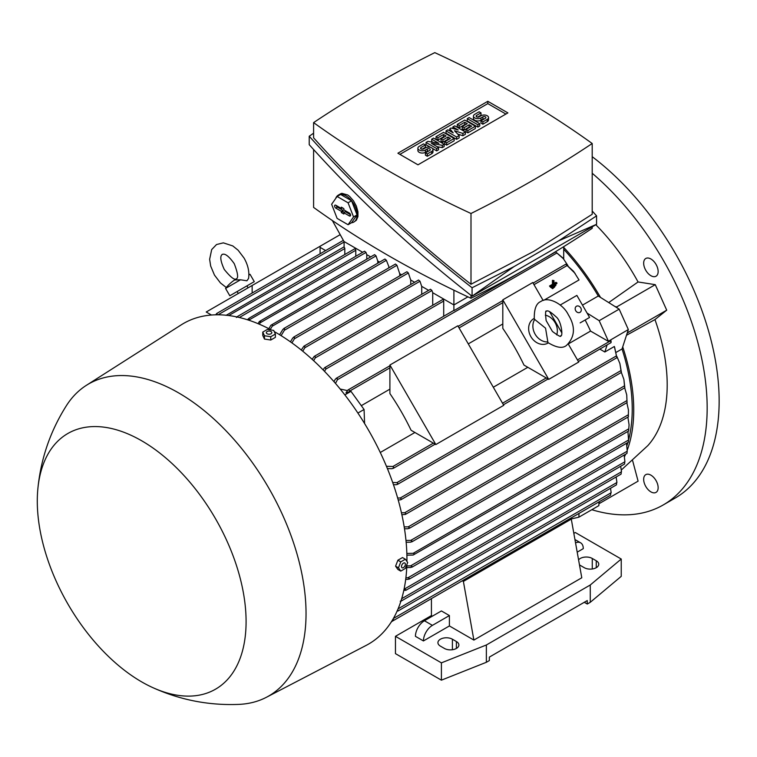 <?xml version="1.0" encoding="UTF-8"?>
<svg xmlns="http://www.w3.org/2000/svg" width="757" height="757" viewBox="0 0 757 757"><rect width="100%" height="100%" fill="white"/><g stroke="black" fill="none" stroke-linecap="round" stroke-linejoin="round"><path stroke-width="1.14" d="M554.767 286.837L552.638 288.682L554.767 286.837L554.133 286.468M551.645 287.906L552.638 288.682M552.004 287.698L552.638 288.067M553.973 284.594L556.906 282.9L556.906 283.515L550.509 287.206L550.509 286.591L553.443 284.897L553.443 280.894L553.973 280.592L553.973 284.594M553.973 283.44L555.903 282.323L556.906 282.9M553.973 280.592L552.44 280.317L552.44 284.32L549.506 286.014L550.509 287.206M549.506 286.014L550.509 286.591M552.44 284.32L553.443 284.897M552.44 280.317L553.443 280.894M555.837 284.869L555.837 285.484L551.569 287.944L551.569 287.329L555.837 284.869L555.193 284.5M550.576 287.168L551.569 287.944M550.935 286.96L551.569 287.329M240.537 279.787L225.567 288.426A36.733 36.733 0 0 1 234.679 279.967L240.537 279.787L246.896 280.79L248.57 278.453C249.526 271.81 248.022 265.007 244.038 258.023L238.105 250.207L232.787 245.93L223.343 242.855L216.54 244.53L211.686 249.583L209.632 259.301L210.673 266.048L214.468 275.094L220.448 282.938L226.286 287.518M237.149 291.53L254.276 281.642L229.806 295.769L237.149 291.53L238.275 293.489M248.892 274.961L250.037 274.299L248.892 274.961M211.487 315.035L206.226 311.998L252.147 285.484L252.147 293.025M320.079 253.803L320.079 246.262L252.147 285.484M582.483 305.128L598.267 296.015L619.169 309.14L628.338 329.55L622.046 348.958A160.361 92.591 60 0 1 628.547 440.044L627.941 431.395M627.865 442.514A160.361 92.591 60 0 1 626.957 445.495M622.046 348.958L616.236 352.308M629.076 424.838L628.632 430.638L629.076 424.838L627.884 417.126M392.76 620.494L391.057 622.32M325.652 250.586L320.079 247.369M320.079 246.262L340.196 234.651M398.087 608.846L616.936 482.493L616.122 476.986M397.529 610.17L397.898 611.05L616.359 484.915M398.078 610.587L396.942 611.24M579.01 513.407L578.868 517.182L571.062 518.99M598.995 501.872L598.844 505.648L578.868 517.182M563.728 258.998L555.647 251.92L562.896 258.014L567.892 265.537M575.15 273.428L565.791 264.212L573.607 271.356L579.029 279.948L543.876 300.245M502.799 323.968L468.29 343.886M389.902 389.145L361.307 405.657M380.269 452.487L414.921 432.484M493.309 387.234L527.818 367.306M568.895 343.593L590.564 331.083A160.361 92.591 -120 0 0 585.142 320.003M563.7 249.242A160.361 92.591 60 0 1 598.267 296.015M560.189 305.033L576.872 295.41L589.58 317.438L580.146 322.879M523.995 365.101A160.361 92.591 -120 0 0 502.799 328.377L502.799 299.838L548.711 379.371L523.995 365.101M411.098 430.279A160.361 92.591 -120 0 0 389.902 393.555L389.902 365.016L435.824 444.548L411.098 430.279M502.799 299.838L532.767 282.531L543.129 300.472M549.544 311.6L561.902 333.004M568.327 344.123L578.689 362.064L548.711 379.371M389.902 365.016L457.834 325.794L503.755 405.326L435.824 444.548M548.323 342.883L547.936 343.11A14.128 11.535 -120 0 1 530.884 336.647A14.128 11.535 -120 0 1 533.808 318.64L534.196 318.413M547.841 341.937L547.756 342.448C556.281 347.681 562.489 348.703 566.378 345.514L566.378 345.514C575.036 336.997 575.689 326.769 568.356 314.808C562.953 303.5 547.699 296.214 540.943 301.466L540.943 301.466C536.24 303.235 534.026 309.121 534.291 319.132L545.551 328.178L547.841 341.937A14.128 11.535 -120 0 1 535.123 334.197A14.128 11.535 -120 0 1 534.773 319.312M545.324 315.149A14.128 11.535 -120 0 1 556.717 334.878M552.43 331.452L546.147 320.58C545.277 313.086 545.428 309.982 546.592 311.259L546.592 311.259C547.481 309.982 550.594 311.808 555.96 316.729C561.543 320.769 563.189 337.187 560.719 335.73C561.249 337.376 558.486 335.957 552.43 331.452M389.902 365.763L347.936 389.997L345.996 392.845L350.974 391.341L364.07 409.49L364.59 423.56M364.07 409.49L357.891 413.057M340.186 389.041L347.283 390.555M350.974 391.341L344.832 394.88M333.969 381.66L335.313 379.181L337.139 378.131L337.499 379.654L335.455 383.383M563.7 246.678L563.7 258.951M614.552 347.018L616.86 357.73L614.362 346.488L604.824 351.996L599.818 349.109M628.338 329.55L608.287 341.312L590.564 331.083M610.274 340.158L611.06 342.618L611.06 340.896L610.274 340.158L608.287 341.312M607.123 344.899L604.824 351.996M587.053 313.057L599.184 320.675L608.354 341.085M619.169 309.14L599.184 320.675M608.713 302.573L638.066 281.964A155.422 89.733 -120 0 0 595.797 224.753M600.49 297.406A162.481 93.811 -120 0 0 563.7 247.359M387.603 469.103L388.473 468.602M386.448 466.284L392.902 466.492L393.943 467.618L392.041 468.715L387.376 468.545M555.647 251.92L542.684 259.405M524.866 269.691L453.897 310.663A1.06 0.615 -120 0 0 453.415 310.635L336.146 378.349M453.897 290.196L453.897 310.663M344.104 241.559L344.104 247.274A1.06 0.615 -120 0 1 344.804 248.542L228.746 315.537M344.804 254.522L344.804 248.542M355.79 256.254L355.79 250.274A1.06 0.615 -120 0 0 354.513 248.921L237.064 316.729L237.745 317.136M432.72 305.289L432.72 292.722M443.706 316.246L443.706 301.031A1.06 0.615 -120 0 0 442.429 299.677L324.592 367.713L325.529 367.524L325.813 369.094L324.545 371.375M323.059 369.842L324.592 367.713M312.158 359.338L314.183 356.415L430.496 289.259L431.944 290.518L432.673 292.694L453.897 304.948L467.921 296.858M314.183 356.415L315.092 356.254L315.262 357.881L313.644 360.701M247.359 319.747L249.148 318.177L248.816 320.22M249.148 318.177L364.562 251.192L366.01 252.441L366.729 254.626L370.665 256.897M366.776 259.14L366.776 254.655M258.071 323.684L259.358 321.517L260.787 320.694L259.528 324.299M260.787 320.694L374.592 254.636L376.04 255.885L377.724 260.966L379.654 262.083M377.771 263.181L377.771 260.995M268.82 328.689L270.911 325.236L272.444 324.346L272.265 326.182L270.296 329.446M272.444 324.346L384.935 259.036L386.382 260.294L389.249 267.628M388.757 267.912L388.757 267.344M279.617 334.745L282.9 329.38L284.556 328.424L284.395 330.251L281.093 335.654M283.761 328.529L395.476 264.032L396.923 265.281L399.696 273.656L401.636 274.782M399.753 275.87L399.753 273.684M290.442 341.852L292.741 338L294.426 337.035L294.388 338.786L291.918 342.902M236.392 317.467L237.613 316.767M406.812 565.914L410.635 565.848L412.31 566.605L411.893 567.211L628.348 442.239M412.31 566.605L410.777 567.495L406.746 567.57M628.357 441.946L628.556 439.959M628.395 441.851L628.594 439.372M404.191 526.891L408.222 526.863L409.651 527.771L407.938 528.755L404.484 528.783M626.739 394.917L627.033 402.26L626.739 394.917L624.686 387.821M624.497 385.843L623.9 379.427L624.837 387.735L624.506 385.843L404.683 512.754L406.007 513.719L405.402 514.419L401.863 514.713M623.9 379.427L621.232 372.16L619.869 363.483L616.889 356.471M401.428 512.744L404.683 512.754M393.375 618.488L611.164 492.75L610.539 488.284M392.874 619.368L393.943 619.898L392.202 620.485M393.943 619.898L392.58 620.683M610.53 495.173L610.918 492.58M619.869 363.483L621.421 372.406L400.832 499.762L398.22 500.027M397.633 497.974L400.245 498.011L401.465 499.043L400.832 499.762M616.463 484.792L616.709 482.341M392.694 482.512L396.942 482.606L398.078 483.685L396.261 484.735L393.441 484.669M401.683 598.702L621.488 471.8L620.702 466.265M401.21 600.263L401.219 601.058L621.033 474.147M401.465 600.556L400.245 601.257M621.128 473.977L621.279 471.668M404.077 589.126L406.007 589.854L405.705 590.394L624.534 464.05M404.266 589.126L624.913 461.742L624.147 455.052M406.007 589.854L403.755 590.63M624.62 463.833L624.762 461.638M406.85 553.462L413.18 553.301L414.836 554.077L413.171 555.032L406.897 555.193M414.836 554.077L628.688 430.97M405.894 577.809L407.938 577.78L409.651 578.528L409.282 579.096L626.947 453.424M407.938 577.78L627.241 451.172L626.512 443.299M409.651 578.528L408.222 579.351L405.695 579.389M627.004 453.169L627.165 451.077M628.452 410.039L628.357 416.492L628.452 410.039L626.843 402.733M405.979 540.46L410.777 540.384L412.31 541.227L410.635 542.192L406.149 542.267M421.725 294.322L421.725 286.373M301.286 350.037L303.869 346.223L418.545 280.014L419.993 281.263L421.677 286.345L428.613 290.347M303.869 346.223L304.749 346.072L304.816 347.766L302.772 351.239M410.739 284.518L410.739 280.033M293.584 337.158L406.916 271.725L408.364 272.984L410.691 280.005L414.628 282.276M215.726 314.817L217.108 313.606L217.032 314.798M216.067 314.212L217.108 313.606M226.106 315.338L227.242 314.685L227.327 315.366M344.104 246.858L227.242 314.685M347.936 389.997L348.986 389.741L349.441 391.218L348.759 392.438M362.669 252.28L344 241.502L332.351 220.533M592.201 226.826L592.201 228.302A1170.038 675.518 180 0 1 533.827 264.572A1170.038 675.518 180 0 1 470.996 298.277A1013.32 585.038 180 0 1 313.597 207.409L313.597 149.526M470.996 295.344L470.996 298.277M596.573 215.859L596.573 224.309L472.075 296.186C411.903 249.091 357.616 198.58 309.225 144.682L309.225 136.232C357.616 190.139 411.903 240.641 472.075 287.745L514.069 266.578L558.666 240.83L596.573 215.859L592.201 211.014M313.597 133.194L309.225 136.232M313.597 122.615L313.597 137.812C360.304 189.95 412.773 238.767 470.996 284.263L533.827 251.343L592.201 214.278L592.201 143.508A1013.32 585.038 0 0 0 434.802 52.63A1170.038 675.518 0 0 0 371.971 86.336A1170.038 675.518 0 0 0 313.597 122.615A1013.32 585.038 0 0 0 470.996 213.493A1170.038 675.518 0 0 0 533.827 179.778A1170.038 675.518 0 0 0 592.201 143.508M470.996 213.493L470.996 284.263M514.069 266.578L472.075 296.186L472.075 287.745M596.573 224.309L558.666 240.83M335.663 198.523A15.537 8.97 60 0 1 336.572 196.735A15.537 8.97 60 0 1 338.313 195.117L340.309 193.962A15.537 8.97 -120 0 1 341.918 193.357L347.7 194.956L349.696 196.479L353.5 200.842L356.348 206.103L357.938 211.742L357.938 216.625L356.348 220.259L353.86 222.038A15.537 8.97 60 0 1 351.485 222.747M338.313 195.117A15.537 8.97 60 0 1 346.081 195.883A15.537 8.97 60 0 1 356.235 209.575A15.537 8.97 60 0 1 353.86 222.038M351.57 200.775L340.603 194.454L337.111 196.47L331.632 204.267L337.111 218.385L348.069 224.715L351.57 222.7L357.049 214.903L351.57 200.775L348.069 202.8L337.111 196.47M348.069 224.715L353.547 216.918L357.049 214.903M353.547 216.918L348.069 202.8M349.337 213.048A1.769 1.022 60 0 1 350.472 214.543A1.769 1.022 60 0 1 350.283 215.972A1.769 1.022 60 0 1 349.337 215.925L343.839 212.755L343.839 214.023L341.341 212.585L341.341 211.317L335.843 208.137A1.769 1.022 60 0 1 334.67 206.529A1.769 1.022 60 0 1 335.029 205.138A1.769 1.022 60 0 1 335.843 205.261L341.341 208.43L341.341 207.163L343.839 208.601L343.839 209.869L349.337 213.048M341.341 208.43L342.694 207.948M336.278 205.507A1.542 0.889 -120 0 0 337.348 207.096L342.997 210.361L342.997 211.629L344.293 212.376M341.341 211.317L342.997 210.361M341.341 212.585L342.997 211.629M343.839 212.755L345.183 211.619L350.51 214.695M397.898 153.217L487.82 101.306L507.9 112.897L417.978 164.818L397.898 153.217M487.82 101.306L487.82 103.614L505.903 114.052M399.895 154.371L487.82 103.614M444.16 144.237L442.287 145.316L431.358 143.338L438.54 147.483L436.666 148.561L426.049 142.43L427.923 141.351L438.852 143.338L431.67 139.193L433.543 138.105L444.16 144.237L444.16 146.546L442.287 147.624L437.186 146.697M438.54 147.483L438.54 149.791L436.666 150.87L432.417 148.419M430.667 147.407L426.049 144.738L426.049 142.43M433.023 142.278L431.67 141.493L431.67 139.193M465.385 131.983L462.887 133.421L454.465 130.715L459.139 135.588L456.641 137.026L446.034 130.895L447.907 129.816L453.216 132.882L449.781 128.737L451.03 128.018L458.203 129.996L452.904 126.93L454.777 125.851L465.385 131.983L465.385 134.282L462.887 135.73L457.673 134.055M459.139 135.588L459.139 137.888L456.641 139.335L446.034 133.204L446.034 130.895M479.749 125.993L477.875 127.081L467.258 120.95L467.258 118.641L469.132 117.562L479.749 123.684L479.749 125.993M480.998 112.869L476.626 115.395A1.769 1.022 0 0 0 476.106 116.114A1.769 1.022 0 0 0 477.203 117.061A1.769 1.022 0 0 0 479.124 116.843L480.998 115.755A4.419 2.545 0 0 1 485.814 115.206A4.419 2.545 0 0 1 488.539 117.562A4.419 2.545 0 0 1 487.243 119.36L482.871 121.886L480.998 120.808L485.369 118.281A1.769 1.022 0 0 0 485.89 117.562A1.769 1.022 0 0 0 484.792 116.616A1.769 1.022 0 0 0 482.871 116.843L480.998 117.922A4.419 2.545 0 0 1 476.191 118.471A4.419 2.545 0 0 1 473.456 116.114A4.419 2.545 0 0 1 474.753 114.316L479.124 111.79L480.998 112.869L480.998 115.178L477.629 117.127M488.539 117.562L488.539 119.871A4.419 2.545 180 0 1 487.243 121.669L482.871 124.195L480.998 123.107L480.998 120.808M484.366 118.858A1.769 1.022 0 0 0 482.871 119.142L480.998 120.231A4.419 2.545 180 0 1 476.191 120.779A4.419 2.545 180 0 1 473.456 118.423L473.456 116.114M475.377 128.52L467.883 132.844L466.009 131.765L466.009 129.456L471.63 126.211L469.132 124.773L469.132 127.081L464.136 129.958L462.262 128.879L462.262 126.57L467.258 123.684L464.76 122.246L464.76 124.555L459.139 127.801L457.266 126.712L457.266 124.413L464.76 120.079L475.377 126.211L475.377 128.52M469.633 127.365L469.132 127.081M465.262 124.839L464.76 124.555M454.153 140.774L446.658 145.098L444.785 144.019L444.785 141.71L450.406 138.465L447.907 137.026L447.907 139.335L442.911 142.221L441.038 141.133L441.038 138.834L446.034 135.948L443.536 134.5L443.536 136.809L437.915 140.054L436.041 138.976L436.041 136.667L443.536 132.343L454.153 138.465L454.153 140.774M448.399 139.619L447.907 139.335M444.037 137.102L443.536 136.809M425.425 144.956L421.053 147.483A1.769 1.022 0 0 0 420.532 148.202A1.769 1.022 0 0 0 421.63 149.148A1.769 1.022 0 0 0 423.551 148.921L425.425 147.842A4.419 2.545 0 0 1 430.241 147.293A4.419 2.545 0 0 1 432.966 149.64A4.419 2.545 0 0 1 431.67 151.447L427.298 153.974L425.425 152.886L429.796 150.369A1.769 1.022 0 0 0 430.317 149.64A1.769 1.022 0 0 0 429.219 148.703A1.769 1.022 0 0 0 427.298 148.921L425.425 150.009A4.419 2.545 0 0 1 420.618 150.558A4.419 2.545 0 0 1 417.892 148.202A4.419 2.545 0 0 1 419.179 146.404L423.551 143.877L425.425 144.956L425.425 147.265L422.056 149.214M432.966 149.64L432.966 151.949A4.419 2.545 180 0 1 431.67 153.756L427.298 156.273L425.425 155.194L425.425 152.886M428.793 150.946A1.769 1.022 0 0 0 427.298 151.23L425.425 152.308A4.419 2.545 180 0 1 420.618 152.867A4.419 2.545 180 0 1 417.892 150.511L417.892 148.202M442.287 145.316L442.287 147.624M436.666 148.561L436.666 150.87M456.641 137.026L456.641 139.335M462.887 133.421L462.887 135.73M452.904 126.93L452.904 128.529M449.781 128.737L449.781 130.895M479.749 123.684L477.875 124.773L477.875 127.081M477.875 124.773L467.258 118.641M482.871 121.886L482.871 124.195M475.377 126.211L467.883 130.535L467.883 132.844M467.883 130.535L466.009 129.456M464.76 122.246L459.139 125.492L459.139 127.801M459.139 125.492L457.266 124.413M469.132 124.773L464.136 127.649L464.136 129.958M464.136 127.649L462.262 126.57M454.153 138.465L446.658 142.799L446.658 145.098M446.658 142.799L444.785 141.71M443.536 134.5L437.915 137.746L437.915 140.054M437.915 137.746L436.041 136.667M447.907 137.026L442.911 139.913L442.911 142.221M442.911 139.913L441.038 138.834M427.298 153.974L427.298 156.273M580.733 307.862A3.53 2.886 -120 0 1 579.994 312.367A3.53 2.886 -120 0 1 575.736 310.748A3.53 2.886 -120 0 1 576.465 306.244A3.53 2.886 -120 0 1 580.733 307.862M432.417 616.141L431.424 615.564L431.424 598.617L391.861 621.459M423.428 640.942L415.432 636.325A12.718 7.343 120 0 1 424.422 620.759L441.407 610.946L449.403 615.564L449.403 625.944L423.428 640.942A12.718 7.343 -60 0 1 432.417 625.367L449.403 615.564M462.3 580.789L463.388 581.414L473.882 640.081L449.403 625.944M573.834 533.344L575.282 532.502L621.242 559.035L590.271 584.991L486.373 644.983L441.407 662.858L395.457 636.325L431.424 615.564M584.281 602.298L587.271 604.029L587.271 600.566L489.363 657.095L489.363 660.558L486.373 662.28L441.407 680.164L395.457 653.632L395.457 636.325M570.201 518.488L571.289 519.122L581.783 577.78L473.882 640.081M575.528 542.845A12.718 7.343 -60 0 1 580.647 542.835A12.718 7.343 -60 0 1 583.278 548.655L577.194 552.165M571.289 519.122L463.388 581.414M456.395 641.52A8.478 4.892 180 0 1 458.874 644.983A8.478 4.892 180 0 1 453.642 649.506A8.478 4.892 180 0 1 444.406 648.437L440.413 646.137A8.478 4.892 180 0 1 437.925 642.674A8.478 4.892 180 0 1 443.157 638.151A8.478 4.892 180 0 1 452.402 639.211L456.395 641.52L456.395 648.437M578.575 559.868A8.478 4.892 180 0 1 592.267 558.458L596.261 560.767A8.478 4.892 180 0 1 598.749 564.23A8.478 4.892 180 0 1 593.516 568.753A8.478 4.892 180 0 1 584.281 567.693L580.278 565.384A8.478 4.892 180 0 1 579.465 564.836M587.271 604.029L590.271 602.298L621.242 576.342L621.242 559.035M590.271 602.298L590.271 584.991M486.373 662.28L486.373 644.983M441.407 680.164L441.407 662.858M406.935 561.363A185.087 106.86 -120 0 0 276.068 332.635A185.087 106.86 -120 0 0 274.299 331.632M271.186 329.92A185.087 106.86 -120 0 0 181.197 324.876L86.326 385.36A180.147 104.002 -120 0 0 66.578 405.392C50.359 430.951 40.783 458.78 37.85 488.908A147.643 85.248 -120 0 0 141.691 681.896A147.643 85.248 -120 0 0 152.498 687.488A147.643 85.248 -120 0 0 245.949 615.29A147.643 85.248 -120 0 0 141.691 440.792A147.643 85.248 -120 0 0 37.85 488.908M152.498 687.488C180.052 700.007 208.951 705.638 239.193 704.37A180.147 104.002 -120 0 0 266.417 697.282L366.227 645.361A185.087 106.86 -120 0 0 406.85 564.911M266.417 697.282A180.147 104.002 -120 0 0 296.952 553.736A180.147 104.002 -120 0 0 178.652 392.911A180.147 104.002 -120 0 0 86.326 385.36M262.764 332.096L262.764 335.408L264.458 339.051L270.76 340.025L275.378 337.357L275.378 334.045L270.76 336.714L264.458 335.739L262.764 332.096L267.382 329.427L273.684 330.402L275.378 334.045M264.458 339.051L264.458 335.739M271.015 331.519A2.744 1.58 0 0 0 267.126 331.519A2.744 1.58 0 0 0 267.126 333.761A2.744 1.58 0 0 0 271.015 333.761A2.744 1.58 0 0 0 271.015 331.519M270.76 340.025L270.76 336.714M405.373 559.215L402.506 557.559L397.889 560.218L395.58 566.17L397.889 569.453L400.765 571.109L398.456 567.826L400.765 561.883L405.373 559.215L407.682 562.498L405.373 568.441L400.765 571.109M395.58 566.17L398.456 567.826M397.889 560.218L400.765 561.883M405.383 564.258A2.744 1.58 120 0 0 403.443 563.142A2.744 1.58 120 0 0 401.503 566.501A2.744 1.58 120 0 0 403.443 567.618A2.744 1.58 120 0 0 405.383 564.258M617.286 307.948L616.794 306.869L615.148 306.604M627.127 333.288L628.253 332.389L627.771 331.301M624.497 456.708A162.481 93.811 -120 0 0 625.632 454.191M627.288 450.018A162.481 93.811 -120 0 0 622.718 346.895M598.929 503.519L599.629 503.358L599.194 501.749M656.026 492.391L656.026 492.391A10.248 5.914 60 0 1 645.787 486.477A10.248 5.914 60 0 1 645.787 474.648L645.787 474.648A10.248 5.914 60 0 1 656.026 480.563A10.248 5.914 60 0 1 656.026 492.391M656.026 264.392A10.248 5.914 60 0 1 656.026 276.22A10.248 5.914 60 0 1 645.787 270.306A10.248 5.914 60 0 1 645.787 258.478A10.248 5.914 60 0 1 656.026 264.392M638.066 281.964L655.259 284.66L666.718 310.181L654.956 319.577L626.484 335.275M621.355 469.974L647.803 445.636A155.422 89.733 -120 0 0 654.956 319.577M632.625 460.644L638.094 481.149L599.629 503.358M591.813 509.707A211.932 122.36 -120 0 0 663.264 504.928A211.932 122.36 -120 0 0 707.161 407.909A211.932 122.36 -120 0 0 592.201 173.258M663.264 504.928L675.253 498.011A211.932 122.36 -120 0 0 719.15 400.992A211.932 122.36 -120 0 0 592.201 156.69M628.253 332.389L666.718 310.181M616.794 306.869L655.259 284.66M556.811 253.037L337.499 379.654M610.303 340.972L577.459 359.935M546.251 377.951L502.525 403.197M433.364 443.129L392.902 466.492M443.706 301.031L325.813 369.094M431.944 290.518L315.262 357.881M366.01 252.441L248.921 320.05M376.04 255.885L260.578 322.548M386.382 260.294L272.265 326.182M396.923 265.281L284.395 330.251M355.79 250.274L239.335 317.505M628.537 440.035L410.635 565.848M626.957 400.576L408.222 526.863M620.948 370.589L400.245 498.011M616.255 355.998L396.942 482.606M628.793 428.812L413.18 553.301M628.395 414.741L410.777 540.384M419.993 281.263L304.816 347.766M408.364 272.984L294.388 338.786M344.104 242.022L218.044 314.798M566.842 265.698L533.997 284.66M502.799 302.677L459.064 327.923M389.902 367.855L349.441 391.218M349.337 215.925L350.576 215.064M335.843 208.137L337.348 207.096M487.243 119.36L487.243 121.669M476.626 115.395L476.626 116.843M480.998 117.922L480.998 120.231M482.871 116.843L482.871 119.142M431.67 151.447L431.67 153.756M421.053 147.483L421.053 148.921M425.425 150.009L425.425 152.308M427.298 148.921L427.298 151.23M424.422 620.759L432.417 625.367M452.402 649.733L452.402 639.211M596.261 567.693L596.261 560.767M592.267 568.98L592.267 558.458M224.261 269.445C230.667 277.327 234.689 280.44 236.316 278.794C238.569 278.207 237.878 273.163 234.254 263.673C225.331 251.173 222.69 254.759 222.189 254.324C222.321 254.967 217.893 255.469 224.261 269.445M248.892 274.469A36.733 36.733 0 0 1 250.037 274.299L254.276 281.642M225.567 288.426L229.806 295.769M246.933 285.881L248.069 287.84M627.156 402.544L409.083 528.452M624.837 387.735L405.402 514.419M610.445 495.258L393.82 620.324M616.86 357.73L397.397 484.442M611.06 342.618L578.357 361.505M548.068 378.992L503.433 404.758M435.171 444.17L393.205 468.403M628.452 416.795L411.789 541.889M343.366 240.357L216.682 313.502M565.791 264.212L533.089 283.099M502.799 300.586L458.165 326.352M574.942 539.542L580.647 542.835"/></g></svg>
